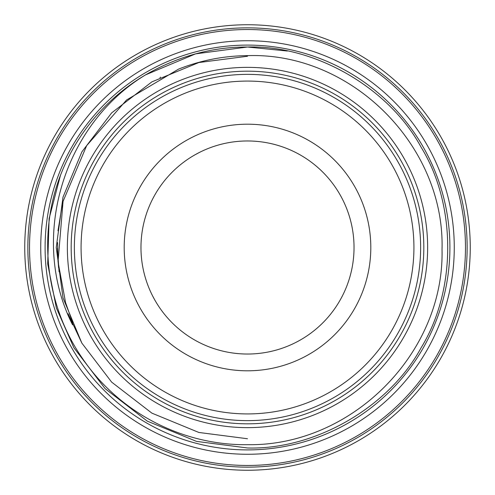 <?xml version="1.0" encoding="UTF-8"?>
<svg xmlns="http://www.w3.org/2000/svg" width="495" height="495" viewBox="0 0 495 495"><rect width="100%" height="100%" fill="white"/><g stroke="black" fill="none" stroke-linecap="round" stroke-linejoin="round"><path stroke-width="0.74" d="M71.181 247.5A176.319 176.319 0 0 0 247.5 423.819A176.319 176.319 0 0 0 423.819 247.5A176.319 176.319 0 0 0 247.5 71.181A176.319 176.319 0 0 0 71.181 247.5M40.732 247.5A206.768 206.768 0 0 0 247.5 454.268A206.768 206.768 0 0 0 454.268 247.5A206.768 206.768 0 0 0 247.5 40.732A206.768 206.768 0 0 0 40.732 247.5M470.25 247.5A222.75 222.75 0 0 1 247.5 470.25A222.75 222.75 0 0 1 24.75 247.5A222.75 222.75 0 0 1 247.5 24.75A222.75 222.75 0 0 1 470.25 247.5M145.493 278.221L146.248 280.609M81.075 247.5A166.425 166.425 0 0 1 247.5 81.075A166.425 166.425 0 0 1 413.925 247.5A166.425 166.425 0 0 1 247.5 413.925A166.425 166.425 0 0 1 81.075 247.5M74.368 247.5A173.132 173.132 0 0 1 247.5 74.368A173.132 173.132 0 0 1 420.632 247.5A173.132 173.132 0 0 1 247.5 420.632A173.132 173.132 0 0 1 74.368 247.5M370.805 247.5A123.305 123.305 0 0 1 247.5 370.805A123.305 123.305 0 0 1 124.196 247.5A123.305 123.305 0 0 1 247.5 124.196A123.305 123.305 0 0 1 370.805 247.5M354.03 247.5A106.53 106.53 0 0 1 247.5 354.03A106.53 106.53 0 0 1 140.97 247.5A106.53 106.53 0 0 1 247.5 140.97A106.53 106.53 0 0 1 354.03 247.5M216.779 145.493L215.746 145.808M215.078 146.025L214.651 146.161M217.862 145.177L218.685 144.942M153.648 197.09L153.141 198.049M154.186 196.1L154.607 195.352M145.177 277.138L144.942 276.315M197.09 341.352L198.049 341.859M198.668 342.181L199.07 342.385M196.1 340.814L195.352 340.393M278.221 349.507L279.254 349.192M279.923 348.975L280.349 348.839M277.138 349.823L276.315 350.058M341.352 297.91L341.859 296.951M342.181 296.332L342.385 295.93M340.814 298.9L340.393 299.648M349.507 216.779L349.192 215.746M348.975 215.078L348.839 214.651M349.823 217.862L350.058 218.685M297.91 153.648L296.951 153.141M296.332 152.819L295.93 152.615M298.9 154.186L299.648 154.607M247.5 67.363A180.137 180.137 0 0 1 427.637 247.5A180.137 180.137 0 0 1 247.5 427.637A180.137 180.137 0 0 1 67.363 247.5A180.137 180.137 0 0 1 247.5 67.363M247.5 465.467A217.967 217.967 0 0 0 465.467 247.5A217.967 217.967 0 0 0 247.5 29.533A217.967 217.967 0 0 0 29.533 247.5A217.967 217.967 0 0 0 247.5 465.467M247.5 27.856A219.644 219.644 0 0 1 467.144 247.5A219.644 219.644 0 0 1 247.5 467.144A219.644 219.644 0 0 1 27.856 247.5A219.644 219.644 0 0 1 247.5 27.856M247.5 447.981C314.981 449.955 389.089 407.168 421.121 347.738C456.576 290.287 456.576 204.713 421.121 147.263C389.089 87.832 314.981 45.045 247.5 47.019C314.981 45.045 389.089 87.832 421.121 147.263C456.576 204.713 456.576 290.287 421.121 347.738C389.089 407.168 314.981 449.955 247.5 447.981C314.981 449.955 389.089 407.168 421.121 347.738C456.576 290.287 456.576 204.713 421.121 147.263C389.089 87.832 314.981 45.045 247.5 47.019C314.981 45.045 389.089 87.832 421.121 147.263C456.576 204.713 456.576 290.287 421.121 347.738C389.089 407.168 314.981 449.955 247.5 447.981L196.496 441.385L147.263 421.121L105.095 388.612L73.879 347.738L56.362 307.983L47.693 263.891L49.123 218.561L60.44 175.391L49.123 218.561L47.693 263.891L56.362 307.983L73.879 347.738L105.095 388.612L147.263 421.121L196.496 441.385L247.5 447.981L196.496 441.385L147.263 421.121L105.095 388.612L73.879 347.738L56.362 307.983L47.693 263.891L49.123 218.561L60.44 175.391L49.123 218.561L47.693 263.891L56.362 307.983L73.879 347.738L105.095 388.612L147.263 421.121L196.496 441.385L247.5 447.981L196.496 441.385L147.263 421.121L105.095 388.612L73.879 347.738L56.362 307.983L47.693 263.891L49.123 218.561L60.44 175.391L49.123 218.561L47.693 263.891L56.362 307.983L73.879 347.738L105.095 388.612L147.263 421.121L196.496 441.385L247.5 447.981C314.981 449.955 389.089 407.168 421.121 347.738C456.576 290.287 456.576 204.713 421.121 147.263C389.089 87.832 314.981 45.045 247.5 47.019C212.237 46.889 178.262 56.164 145.586 74.856C63.063 124.684 28.797 238.541 72.586 324.844L72.48 322.196L65.563 302.587L58.039 261.75L63.063 201.385L86.681 145.623L126.534 100.015L178.596 69.09C200.871 60.322 223.839 55.836 247.5 55.638C351.462 51.975 444.949 145.685 442.029 249.381C444.522 353.554 351.339 446.453 247.5 444.683C182.785 445.506 119.802 412.923 83.098 359.345C46.227 306.77 37.199 235.7 60.44 175.391A200.481 200.481 0 0 1 145.586 74.856L195.575 53.862L247.5 47.019L195.575 53.862L145.586 74.856L195.575 53.862L247.5 47.019L195.575 53.862L145.586 74.856M449.906 247.5A202.406 202.406 0 0 0 247.5 45.094A202.406 202.406 0 0 0 45.094 247.5A202.406 202.406 0 0 0 247.5 449.906A202.406 202.406 0 0 0 449.906 247.5M350.058 276.315L349.476 278.32M299.648 340.393L297.817 341.401M218.685 350.058L216.68 349.476M154.607 299.648L152.54 295.787M144.942 218.685L145.524 216.68M195.352 154.607L199.213 152.54M276.315 144.942L278.32 145.524M340.393 195.352L341.401 197.183M287.372 51.028L247.5 47.019M160.541 77.158L159.978 77.653M62.11 205.444L57.989 230.819M153.122 296.907L153.302 297.248M247.5 56.251L198.842 62.543L151.872 81.873L111.647 112.885L81.873 151.872L62.995 197.159L56.251 247.5L62.995 297.841L81.873 343.128L111.647 382.115L151.872 413.127L198.842 432.457L247.5 438.749L198.842 432.457L151.872 413.127L111.647 382.115L81.873 343.128L62.995 297.841L56.251 247.5L62.995 197.159L81.873 151.872L111.647 112.885L151.872 81.873L198.842 62.543L247.5 56.251L198.842 62.543L151.872 81.873L111.647 112.885L81.873 151.872L62.995 197.159L56.251 247.5L62.995 297.841L81.873 343.128L111.647 382.115L151.872 413.127L198.842 432.457L247.5 438.749L198.842 432.457L151.872 413.127L111.647 382.115L81.873 343.128L68.075 313.712M247.5 438.749L198.842 432.457L151.872 413.127L111.647 382.115L81.873 343.128L62.995 297.841L56.251 247.5L62.995 197.159L81.873 151.872L62.995 197.159L56.251 247.5L62.995 297.841L81.873 343.128L111.647 382.115L151.872 413.127L198.842 432.457L247.5 438.749M58.039 261.75L57.556 242.581M57.569 252.79L57.5 248.082M59.072 271.848L57.519 250.055M58.583 267.702L57.723 256.62"/></g></svg>
